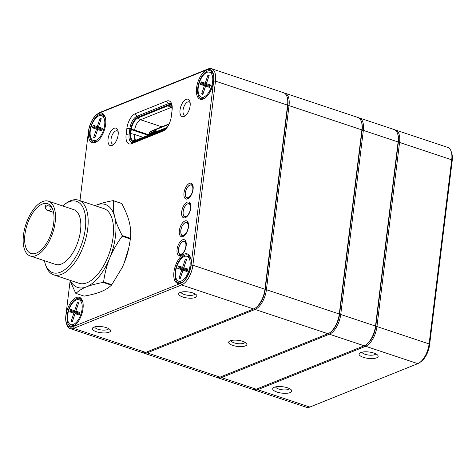 <?xml version="1.0" encoding="UTF-8"?>
<svg xmlns="http://www.w3.org/2000/svg" width="476" height="476" viewBox="0 0 476 476"><rect width="100%" height="100%" fill="white"/><g stroke="black" fill="none" stroke-linecap="round" stroke-linejoin="round"><path stroke-width="0.71" d="M109.046 332.236A9.181 3.07 7 0 1 97.116 331.95A9.181 3.07 7 0 1 93.052 327.577A9.181 3.07 7 0 1 101.816 326.655A9.181 3.07 7 0 1 110.099 329.666A9.181 3.07 7 0 1 109.046 332.236M195.41 297.5A9.181 3.07 7 0 1 183.48 297.214A9.181 3.07 7 0 1 179.416 292.841A9.181 3.07 7 0 1 188.181 291.925A9.181 3.07 7 0 1 196.463 294.936A9.181 3.07 7 0 1 195.41 297.5M70.192 328.595L142.264 352.609A17.053 8.318 -71.6 0 0 145.698 352.383L253.654 308.966A17.053 8.318 -71.6 0 0 255.552 307.901A17.053 8.318 -71.6 0 0 264.965 289.247L287.575 105.142A17.053 8.318 -71.6 0 0 287.099 96.955A17.053 8.318 -71.6 0 0 283.607 92.725L211.534 68.717A17.053 8.318 108.4 0 1 215.497 81.134L192.893 265.239A17.053 8.318 108.4 0 1 181.576 284.957L73.625 328.375A17.053 8.318 108.4 0 1 70.192 328.595A17.053 8.318 108.4 0 1 66.7 324.364L66.301 323.085A15.744 7.681 -71.6 0 0 72.691 326.78L180.642 283.369A15.744 7.681 -71.6 0 0 191.09 265.168L213.694 81.063A15.744 7.681 -71.6 0 0 206.864 69.805L98.913 113.223A15.744 7.681 -71.6 0 0 97.158 114.204A15.744 7.681 -71.6 0 0 88.465 131.424L79.968 200.64M126.884 128.341A12.679 6.188 108.4 0 1 135.297 113.675L166.582 101.096A12.679 6.188 108.4 0 1 171.729 104.077A12.679 6.188 108.4 0 1 172.08 110.164L171.306 116.465A12.679 6.188 108.4 0 1 164.309 130.329A12.679 6.188 108.4 0 1 162.893 131.126L131.608 143.704A12.679 6.188 108.4 0 1 126.11 134.643L126.884 128.341L129.894 128.46L129.121 134.762A10.496 5.123 -71.6 0 0 131.56 142.401A10.496 5.123 -71.6 0 0 133.673 142.264L164.958 129.686A10.496 5.123 -71.6 0 0 165.261 129.549M108.07 138.897A9.181 4.48 108.4 0 1 112.669 129.228A9.181 4.48 108.4 0 1 117.893 130.442A9.181 4.48 108.4 0 1 113.08 144.888A9.181 4.48 108.4 0 1 108.07 138.897M180.041 109.956A9.181 4.48 108.4 0 1 184.634 100.287A9.181 4.48 108.4 0 1 189.864 101.495A9.181 4.48 108.4 0 1 185.051 115.948A9.181 4.48 108.4 0 1 180.041 109.956M88.584 131.376A15.524 7.574 108.4 0 1 96.354 115.031A15.524 7.574 108.4 0 1 105.19 117.072A15.524 7.574 108.4 0 1 97.05 141.503A15.524 7.574 108.4 0 1 88.584 131.376M196.54 87.959A15.524 7.574 108.4 0 1 204.311 71.614A15.524 7.574 108.4 0 1 213.141 73.655A15.524 7.574 108.4 0 1 205.001 98.086A15.524 7.574 108.4 0 1 196.54 87.959M65.98 315.481A15.524 7.574 108.4 0 1 73.75 299.136A15.524 7.574 108.4 0 1 82.58 301.177A15.524 7.574 108.4 0 1 74.446 325.608A15.524 7.574 108.4 0 1 65.98 315.481M173.936 272.064A15.524 7.574 108.4 0 1 181.701 255.719A15.524 7.574 108.4 0 1 190.537 257.76A15.524 7.574 108.4 0 1 182.397 282.191A15.524 7.574 108.4 0 1 173.936 272.064M70.109 280.953L65.861 315.528A15.744 7.681 -71.6 0 0 66.301 323.085M183.992 192.958A8.306 4.052 108.4 0 1 188.145 184.212A8.306 4.052 108.4 0 1 192.875 185.307A8.306 4.052 108.4 0 1 188.52 198.379A8.306 4.052 108.4 0 1 183.992 192.958M181.677 211.778A8.306 4.052 108.4 0 1 185.836 203.032A8.306 4.052 108.4 0 1 190.567 204.121A8.306 4.052 108.4 0 1 186.211 217.199A8.306 4.052 108.4 0 1 181.677 211.778M179.369 230.598A8.306 4.052 108.4 0 1 183.528 221.852A8.306 4.052 108.4 0 1 188.252 222.941A8.306 4.052 108.4 0 1 183.897 236.019A8.306 4.052 108.4 0 1 179.369 230.598M177.06 249.418A8.306 4.052 108.4 0 1 181.213 240.672A8.306 4.052 108.4 0 1 185.943 241.76A8.306 4.052 108.4 0 1 181.588 254.838A8.306 4.052 108.4 0 1 177.06 249.418M172.02 105.273A10.496 5.123 -71.6 0 0 170.253 103.607A10.496 5.123 -71.6 0 0 168.141 103.744L136.856 116.328A10.496 5.123 -71.6 0 0 129.894 128.46L130.9 128.794M287.099 96.955L287.367 97.812A16.178 7.896 108.4 0 1 287.819 105.577L265.209 289.682A16.178 7.896 108.4 0 1 256.278 307.377L255.552 307.901M97.158 114.204L98.246 113.425A17.053 8.318 108.4 0 1 100.15 112.354L208.101 68.937A17.053 8.318 108.4 0 1 211.534 68.717M190.668 258.206A14.649 7.146 -71.6 0 0 187.806 254.981A14.649 7.146 -71.6 0 0 175.138 272.111A14.649 7.146 -71.6 0 0 178.548 282.78A14.649 7.146 -71.6 0 0 182.766 281.911M179.636 281.53A14.649 7.146 -71.6 0 0 180.523 282.875M189.448 256.088A14.649 7.146 -71.6 0 0 187.925 256.635M82.711 301.623A14.649 7.146 -71.6 0 0 79.849 298.398A14.649 7.146 -71.6 0 0 67.187 315.528A14.649 7.146 -71.6 0 0 70.591 326.197A14.649 7.146 -71.6 0 0 74.815 325.328M71.68 324.941A14.649 7.146 -71.6 0 0 72.572 326.292M81.497 299.505A14.649 7.146 -71.6 0 0 79.974 300.053M102.578 115.942A14.649 7.146 108.4 0 1 104.101 115.4M95.176 142.187A14.649 7.146 108.4 0 1 94.284 140.837M105.315 117.518A14.649 7.146 -71.6 0 0 102.459 114.294A14.649 7.146 -71.6 0 0 89.791 131.424A14.649 7.146 -71.6 0 0 93.195 142.092A14.649 7.146 -71.6 0 0 97.419 141.223M213.272 74.101A14.649 7.146 -71.6 0 0 210.41 70.876A14.649 7.146 -71.6 0 0 197.742 88.006A14.649 7.146 -71.6 0 0 201.152 98.675A14.649 7.146 -71.6 0 0 205.37 97.806M210.529 72.531A14.649 7.146 108.4 0 1 212.052 71.983M203.127 98.77A14.649 7.146 108.4 0 1 202.24 97.425M190.138 102.751A6.997 3.415 -71.6 0 0 189.103 101.894A6.997 3.415 -71.6 0 0 183.052 110.075A6.997 3.415 -71.6 0 0 184.682 115.168A6.997 3.415 -71.6 0 0 186.021 115.103M118.167 131.697A6.997 3.415 -71.6 0 0 117.132 130.84A6.997 3.415 -71.6 0 0 111.081 139.022A6.997 3.415 -71.6 0 0 112.711 144.115A6.997 3.415 -71.6 0 0 114.05 144.049M181.106 292.145A6.997 2.338 -173 0 0 186.021 294.953A6.997 2.338 -173 0 0 193.851 294.852A6.997 2.338 -173 0 0 194.987 293.847M94.742 326.875A6.997 2.338 -173 0 0 99.657 329.684A6.997 2.338 -173 0 0 107.487 329.588A6.997 2.338 -173 0 0 108.623 328.577M135.011 140.557L150.124 134.482L135.011 140.557L134.91 141.378L150.023 135.297L134.91 141.378L135.44 141.55L134.91 141.378A10.674 5.206 108.4 0 1 132.762 141.515A10.674 5.206 108.4 0 1 130.281 133.75L130.763 133.554C130.519 138.778 131.935 141.11 135.011 140.557L134.91 141.378C131.513 142.062 129.972 139.516 130.281 133.75L130.805 129.49C131.953 123.379 134.315 119.268 137.885 117.156L137.784 117.977C134.535 119.964 132.37 123.736 131.287 129.299L130.805 129.49L131.287 129.299L130.763 133.554L130.281 133.75L130.805 129.49A10.674 5.206 108.4 0 1 137.885 117.156L168.111 105A10.674 5.206 108.4 0 1 170.259 104.857A10.674 5.206 108.4 0 1 172.205 106.874M166.082 128.704L165.136 129.222L165.237 128.401L165.136 129.222L150.214 135.22L150.315 134.405L165.237 128.401L168.058 125.985M149.113 134.886L134.66 130.073A8.919 4.349 108.4 0 1 140.581 119.756L161.81 126.83L140.581 119.756L170.807 107.6L171.794 107.927M171.544 107.38L170.813 107.582L168.034 105.809M135.452 140.378A8.919 4.349 108.4 0 1 134.137 134.327L143.092 137.308M149.726 132.06L150.678 131.311L169.17 123.873L150.678 131.311L149.726 132.06L168.95 124.325L149.726 132.06M155.17 131.62L155.783 131.263L153.879 131.62L155.224 131.078L155.932 131.311L155.224 131.078L153.879 131.62L154.587 131.852M152.796 132.578L152.261 132.257L152.796 132.578M150.303 134.488L150.023 135.297L150.553 135.476M170.807 107.6L140.581 119.756L137.784 117.977L168.01 105.815L170.807 107.6M140.587 119.738C137.564 121.463 135.589 124.908 134.654 130.079L131.281 129.305M148.155 135.273L131.245 129.639L148.137 135.279M155.313 130.394L156.104 130.079L155.955 131.305L149.5 133.899L149.506 134.726L166.445 127.669L149.428 134.512L149.345 133.429M137.885 117.156L168.111 105L168.01 105.815L137.784 117.977L137.885 117.156M166.059 128.734A10.674 5.206 108.4 0 1 165.136 129.222L150.214 135.22L150.749 135.398M150.315 134.405L165.237 128.401M130.763 133.56L134.131 134.333L135.434 140.39M149.291 133.453L149.446 132.221L155.378 129.835L155.23 131.061L149.291 133.453M172.175 109.248C171.461 106.321 170.075 105.178 168.01 105.815L168.111 105C169.92 104.357 171.289 105.065 172.217 107.13M50.034 205.144L45.279 205.031L45.309 207.471M36.331 253.125A26.239 12.798 108.4 0 1 31.035 253.476A26.239 12.798 108.4 0 1 25.793 229.486A26.239 12.798 108.4 0 1 42.322 204.043A26.239 12.798 108.4 0 1 47.618 203.692A26.239 12.798 108.4 0 1 52.86 227.677A26.239 12.798 108.4 0 1 36.331 253.125M42.62 201.592A28.863 14.084 108.4 0 1 48.445 201.199A28.863 14.084 108.4 0 1 54.21 227.587A28.863 14.084 108.4 0 1 36.027 255.576A28.863 14.084 108.4 0 1 30.202 255.969A28.863 14.084 108.4 0 1 24.437 229.581A28.863 14.084 108.4 0 1 42.62 201.592M48.445 201.199L73.798 209.648A28.863 14.084 108.4 0 1 79.563 236.036A28.863 14.084 108.4 0 1 61.38 264.025A28.863 14.084 108.4 0 1 55.555 264.412L30.202 255.969M62.642 205.929A37.61 18.35 108.4 0 1 64.807 204.198A37.61 18.35 108.4 0 1 68.972 201.854A37.61 18.35 108.4 0 1 85.317 228.688A37.61 18.35 108.4 0 1 60.381 272.201A37.61 18.35 108.4 0 1 45.089 263.377A37.61 18.35 108.4 0 1 44.393 260.693M64.807 204.198L66.259 203.157A39.359 19.201 108.4 0 1 70.621 200.699A39.359 19.201 108.4 0 1 78.564 200.17A39.359 19.201 108.4 0 1 86.424 236.155A39.359 19.201 108.4 0 1 61.63 274.325A39.359 19.201 108.4 0 1 53.687 274.854A39.359 19.201 108.4 0 1 45.631 265.084L45.089 263.377M122.076 267.756A43.732 21.337 -71.6 0 0 122.094 267.72A43.732 21.337 -71.6 0 0 124.23 262.883A43.732 21.337 -71.6 0 0 129.026 246.901L124.23 262.883L122.052 267.798L111.812 284.702L103.595 281.965C104.797 273.099 106.85 265.126 109.742 258.057C112.598 250.971 116.733 243.7 122.159 236.245L130.376 238.982L129.198 246.044M121.773 203.544C125.438 210.457 127.931 216.598 129.252 221.971C130.62 227.361 131.019 232.806 130.46 238.309L122.243 235.572C118.584 228.664 116.09 222.518 114.764 217.145C113.401 211.755 112.996 206.31 113.562 200.807L121.773 203.544A50.289 24.538 -71.6 0 0 121.475 203.347L113.264 200.61C106.285 201.866 100.698 203.341 96.503 205.043L95.045 205.662M103.215 282.435L111.432 285.172C108.677 287.831 105.184 290.009 100.942 291.699C96.747 293.4 91.16 294.876 84.181 296.131L75.97 293.394C78.719 290.735 82.217 288.557 86.454 286.867C90.654 285.166 96.235 283.69 103.215 282.435A50.289 24.538 -71.6 0 0 103.595 281.965M111.432 285.172A50.289 24.538 -71.6 0 0 111.812 284.702M130.376 238.982A50.289 24.538 -71.6 0 0 130.46 238.309M69.847 280.239L75.666 293.198A50.289 24.538 -71.6 0 0 75.97 293.394M113.562 200.807A50.289 24.538 -71.6 0 0 113.264 200.61M122.159 236.245A50.289 24.538 -71.6 0 0 122.243 235.572M70.216 280.358A43.732 21.337 -71.6 0 0 86.454 286.867A43.732 21.337 -71.6 0 0 109.742 258.057A43.732 21.337 -71.6 0 0 114.764 217.145A43.732 21.337 -71.6 0 0 96.503 205.043A43.732 21.337 -71.6 0 0 95.093 205.68M53.687 274.854L79.04 283.297A39.359 19.201 -71.6 0 0 86.959 282.78A39.359 19.201 -71.6 0 0 111.771 244.622A39.359 19.201 -71.6 0 0 103.917 208.619L78.564 200.17M68.788 310.15A13.12 6.402 -71.6 0 0 70.716 324.62A13.12 6.402 -71.6 0 0 80.932 314.196A13.12 6.402 -71.6 0 0 79.004 299.725A13.12 6.402 -71.6 0 0 68.788 310.15M79.926 312.482L79.099 314.975L75.053 313.625L72.287 321.919L71.073 321.514L73.839 313.214L69.788 311.863L70.621 309.376L74.667 310.727L77.433 302.433L78.647 302.837L75.88 311.131L79.926 312.482M79.653 313.315L71.471 310.584L71.198 311.411L71.918 311.655L72.197 310.822M78.373 303.664L75.517 311.935L74.667 310.727M69.788 311.863L71.198 311.411L75.97 313.006L71.918 311.655M73.839 313.214L75.244 312.762L72.56 321.092L71.073 321.514M75.648 312.899L79.373 314.142L75.648 312.899L75.053 313.625M71.471 310.584L70.621 309.376M77.433 302.433L78.284 303.634M75.88 311.131L75.922 312.072M176.745 266.733A13.12 6.402 -71.6 0 0 178.667 281.209A13.12 6.402 -71.6 0 0 188.889 270.784A13.12 6.402 -71.6 0 0 186.961 256.314A13.12 6.402 -71.6 0 0 176.745 266.733M187.883 269.071L187.05 271.558L183.004 270.207L180.237 278.502L179.024 278.097L181.79 269.803L177.744 268.452L178.571 265.959L182.623 267.31L185.39 259.015L186.604 259.42L183.837 267.72L187.883 269.071M187.603 269.898L179.428 267.167L179.149 267.994L179.874 268.238L180.148 267.411M186.324 260.247L183.474 268.518L182.623 267.31M177.744 268.452L179.149 267.994L183.92 269.589L179.874 268.238M181.79 269.803L183.195 269.351L180.517 277.675L179.024 278.097M183.599 269.481L187.33 270.725L183.599 269.481L183.004 270.207M179.428 267.167L178.571 265.959M185.39 259.015L186.241 260.223M183.837 267.72L183.879 268.654M91.392 126.039A13.12 6.402 -71.6 0 0 93.32 140.515A13.12 6.402 -71.6 0 0 103.536 130.091A13.12 6.402 -71.6 0 0 101.608 115.62A13.12 6.402 -71.6 0 0 91.392 126.039M102.536 128.377L101.703 130.87L97.657 129.52L94.891 137.814L93.677 137.409L96.444 129.109L92.398 127.758L93.225 125.271L97.271 126.622L100.037 118.322L101.251 118.732L98.484 127.027L102.536 128.377M102.257 129.21L94.075 126.479L93.802 127.306L94.528 127.55L94.801 126.717M100.977 119.559L98.127 127.83L97.271 126.622M92.398 127.758L93.802 127.306L98.574 128.901L94.528 127.55M96.444 129.109L97.848 128.657L95.17 136.987L93.677 137.409M98.252 128.794L101.983 130.037L98.252 128.794L97.657 129.52M94.075 126.479L93.225 125.271M100.037 118.322L100.888 119.53M98.484 127.027L98.532 127.961M199.349 82.628A13.12 6.402 -71.6 0 0 201.271 97.098A13.12 6.402 -71.6 0 0 211.493 86.68A13.12 6.402 -71.6 0 0 209.565 72.209A13.12 6.402 -71.6 0 0 199.349 82.628M210.487 84.966L209.66 87.453L205.608 86.102L202.847 94.397L201.634 93.992L204.394 85.698L200.348 84.341L201.181 81.854L205.227 83.205L207.994 74.91L209.208 75.315L206.441 83.609L210.487 84.966M210.214 85.793L202.032 83.062L201.753 83.889L202.478 84.133L202.758 83.3M208.928 76.142L206.078 84.413L205.227 83.205M200.348 84.341L201.753 83.889L206.525 85.484L202.478 84.133M204.394 85.698L205.805 85.24L203.121 93.57L201.634 93.992M206.209 85.377L209.934 86.62L206.209 85.377L205.608 86.102M202.032 83.062L201.181 81.854M207.994 74.91L208.845 76.112M206.441 83.609L206.483 84.549M276.961 392.051A9.621 3.213 7 0 1 273.45 387.702A9.621 3.213 7 0 1 282.631 386.738A9.621 3.213 7 0 1 291.306 389.898A9.621 3.213 7 0 1 288.051 393.134A9.621 3.213 7 0 1 276.961 392.051M363.325 357.321A9.621 3.213 7 0 1 359.814 352.972A9.621 3.213 7 0 1 368.995 352.008A9.621 3.213 7 0 1 377.67 355.161A9.621 3.213 7 0 1 374.416 358.398A9.621 3.213 7 0 1 363.325 357.321M394.842 129.859A17.053 8.318 108.4 0 1 395.592 130.031A17.053 8.318 108.4 0 1 399.56 142.449L376.95 326.554A17.053 8.318 108.4 0 1 365.639 346.272L257.683 389.689A17.053 8.318 108.4 0 1 254.249 389.909A17.053 8.318 108.4 0 1 253.547 389.6M254.249 389.909L306.407 407.283A17.053 8.318 -71.6 0 0 309.834 407.063L417.791 363.646A17.053 8.318 -71.6 0 0 419.689 362.575A17.053 8.318 -71.6 0 0 429.108 343.928L451.712 159.823A17.053 8.318 -71.6 0 0 451.236 151.636A17.053 8.318 -71.6 0 0 447.743 147.405L395.592 130.031M451.236 151.636L451.772 153.343A15.303 7.467 108.4 0 1 452.2 160.692L429.596 344.797A15.303 7.467 108.4 0 1 421.147 361.534L419.689 362.575M366.46 344.445A16.178 7.896 -71.6 0 0 375.748 326.506L398.352 142.401A16.178 7.896 -71.6 0 0 397.763 134.22M361.968 352.145A6.997 2.338 -173 0 0 365.068 354.287A6.997 2.338 -173 0 0 374.701 354.674A6.997 2.338 -173 0 0 375.778 353.841M275.61 386.881A6.997 2.338 -173 0 0 278.704 389.017A6.997 2.338 -173 0 0 288.337 389.404A6.997 2.338 -173 0 0 289.414 388.577M330.243 332.379A16.178 7.896 -71.6 0 0 339.531 314.44L362.135 130.335A16.178 7.896 -71.6 0 0 361.546 122.154M358.624 117.792A17.053 8.318 108.4 0 1 359.374 117.965A17.053 8.318 108.4 0 1 363.343 130.382L340.733 314.487A17.053 8.318 108.4 0 1 329.422 334.206L221.465 377.623A17.053 8.318 108.4 0 1 218.032 377.849A17.053 8.318 108.4 0 1 217.33 377.539M218.032 377.849L252.804 389.428A17.053 8.318 -71.6 0 0 256.237 389.201L364.188 345.79A17.053 8.318 -71.6 0 0 366.092 344.719A17.053 8.318 -71.6 0 0 375.505 326.072L398.109 141.967A17.053 8.318 -71.6 0 0 397.633 133.78A17.053 8.318 -71.6 0 0 394.146 129.543L359.374 117.965M397.633 133.78L397.906 134.631A16.178 7.896 108.4 0 1 398.352 142.401L375.748 326.506A16.178 7.896 108.4 0 1 366.817 344.202L366.092 344.719M230.17 340.834A9.181 3.07 7 0 1 238.976 340.435A9.181 3.07 7 0 1 246.431 343.333A9.181 3.07 7 0 1 237.399 346.409A9.181 3.07 7 0 1 229.384 341.238A9.181 3.07 7 0 1 230.17 340.834M143.716 353.091L216.586 377.367A17.053 8.318 -71.6 0 0 220.019 377.141L327.97 333.724A17.053 8.318 -71.6 0 0 329.874 332.659A17.053 8.318 -71.6 0 0 339.287 314.005L361.891 129.9A17.053 8.318 -71.6 0 0 361.415 121.713A17.053 8.318 -71.6 0 0 357.928 117.483L285.053 93.207A17.053 8.318 108.4 0 1 289.021 105.624L266.417 289.729A17.053 8.318 108.4 0 1 255.1 309.448L147.143 352.865A17.053 8.318 108.4 0 1 143.716 353.091A17.053 8.318 108.4 0 1 143.014 352.781M255.921 307.621A16.178 7.896 -71.6 0 0 265.209 289.682L287.819 105.577A16.178 7.896 -71.6 0 0 287.23 97.396M361.415 121.713L361.689 122.57A16.178 7.896 108.4 0 1 362.135 130.335L339.531 314.44A16.178 7.896 108.4 0 1 330.6 332.135L329.874 332.659M284.309 93.034A17.053 8.318 108.4 0 1 285.053 93.207M231.074 340.542A6.997 2.338 -173 0 0 237.744 343.642A6.997 2.338 -173 0 0 244.961 342.244M72.691 326.78L73.625 328.375L145.698 352.383M253.654 308.966L181.576 284.957L180.642 283.369M126.11 134.643L130.168 135.113M135.297 113.675L136.856 116.328L138.546 116.888M171.86 104.982L168.141 103.744L166.582 101.096M191.09 265.168L192.893 265.239L264.965 289.247L265.209 289.682L266.417 289.729L339.287 314.005L339.531 314.44L340.733 314.487L375.505 326.072L375.748 326.506L376.95 326.554L429.108 343.928L429.596 344.797M452.2 160.692L451.712 159.823L399.56 142.449L398.352 142.401L398.109 141.967L363.343 130.382L362.135 130.335L361.891 129.9L289.021 105.624L287.819 105.577L287.575 105.142L215.497 81.134L213.694 81.063M206.864 69.805L208.101 68.937M98.913 113.223L100.15 112.354M164.958 129.686L162.893 131.126M131.608 143.704L133.673 142.264M53.538 212.391L48.183 210.606A4.373 2.136 -71.6 0 0 49.064 210.547A4.373 2.136 -71.6 0 0 51.604 207.084M48.183 210.606A4.373 4.373 0 0 1 45.208 206.858L47.082 205.739L51.158 206.417M178.548 249.251A6.664 3.249 108.4 0 1 182.968 241.546A6.664 3.249 108.4 0 1 185.854 246.306A6.664 3.249 108.4 0 1 181.433 254.011A6.664 3.249 108.4 0 1 178.548 249.251M182.207 254.327A7.11 3.469 108.4 0 1 180.321 254.648C178.976 254.434 178.357 252.655 178.47 249.317C178.815 246.288 180.101 243.76 182.326 241.725L184.813 241.159A7.11 3.469 108.4 0 1 186.134 242.546M180.856 230.432A6.664 3.249 108.4 0 1 185.277 222.726A6.664 3.249 108.4 0 1 188.169 227.486A6.664 3.249 108.4 0 1 183.748 235.192A6.664 3.249 108.4 0 1 180.856 230.432M184.521 235.507A7.11 3.469 108.4 0 1 182.635 235.828C181.285 235.614 180.666 233.835 180.785 230.497C181.124 227.474 182.409 224.94 184.64 222.905L187.127 222.34A7.11 3.469 108.4 0 1 188.442 223.726M183.165 211.612A6.664 3.249 108.4 0 1 187.586 203.906A6.664 3.249 108.4 0 1 190.477 208.666A6.664 3.249 108.4 0 1 186.056 216.372A6.664 3.249 108.4 0 1 183.165 211.612M186.83 216.687A7.11 3.469 108.4 0 1 184.944 217.008C183.593 216.794 182.98 215.015 183.093 211.677C183.439 208.655 184.724 206.12 186.949 204.085L189.436 203.52A7.11 3.469 108.4 0 1 190.757 204.906M185.479 192.792A6.664 3.249 108.4 0 1 189.9 185.087A6.664 3.249 108.4 0 1 192.792 189.853A6.664 3.249 108.4 0 1 188.365 197.558A6.664 3.249 108.4 0 1 185.479 192.792M189.139 197.867A7.11 3.469 108.4 0 1 187.252 198.189C185.908 197.974 185.289 196.195 185.402 192.857C185.747 189.835 187.032 187.3 189.258 185.265L191.751 184.7A7.11 3.469 108.4 0 1 193.066 186.086M417.791 363.646L365.639 346.272L365.098 345.356M257.177 388.827L257.683 389.689L309.834 407.063M364.188 345.79L329.422 334.206L328.88 333.289M220.959 376.76L221.465 377.623L256.237 389.201M146.638 352.002L147.143 352.865L220.019 377.141M327.97 333.724L255.1 309.448L254.559 308.531M134.274 142.021L132.762 141.515M172.05 105.458L170.259 104.857M70.716 324.62L74.095 325.751M79.004 299.725L82.384 300.856M178.667 281.209L182.046 282.333M186.961 256.314L190.34 257.439M93.32 140.515L96.699 141.64M101.608 115.62L104.994 116.751M201.271 97.098L204.65 98.229M209.565 72.209L212.945 73.334"/></g></svg>
